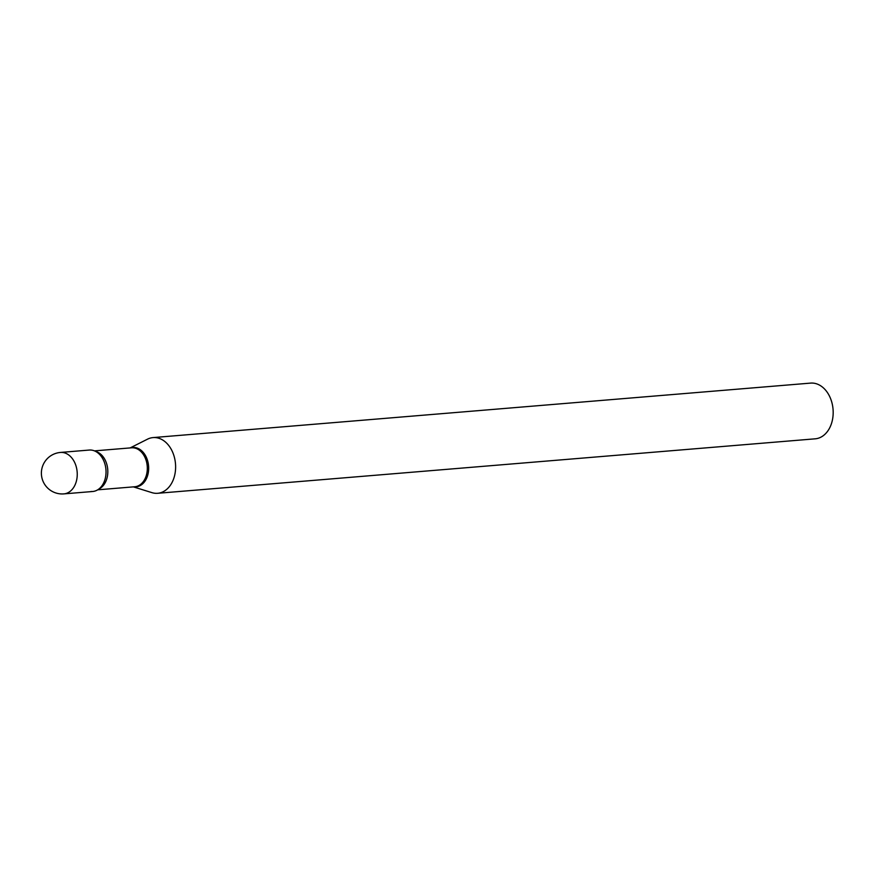 <?xml version="1.0" encoding="UTF-8"?>
<svg xmlns="http://www.w3.org/2000/svg" width="877" height="877" viewBox="0 0 877 877"><rect width="100%" height="100%" fill="white"/><g stroke="black" fill="none" stroke-linecap="round" stroke-linejoin="round"><path stroke-width="1.32" d="M89.246 450.054A20.796 15.03 85.3 0 1 106.04 471.848A20.796 15.03 85.3 0 1 92.677 491.504L63.889 493.883A20.796 15.03 85.3 0 0 77.253 474.238A20.796 15.03 85.3 0 0 62.135 452.433A20.796 15.03 85.3 0 0 60.458 452.444L89.246 450.054M90.923 450.044A20.796 15.03 85.3 0 1 101.03 456.106A20.796 15.03 85.3 0 1 103.311 483.589A20.796 15.03 85.3 0 1 91 491.504M130.125 447.928L147.489 439.18A27.943 20.204 85.3 0 1 153.047 437.59L810.611 383.106A27.943 20.204 85.3 0 1 812.869 383.096A27.943 20.204 85.3 0 1 833.15 410.853A27.943 20.204 85.3 0 1 815.226 438.818L157.663 493.291A27.943 20.204 85.3 0 1 155.404 493.302A27.943 20.204 85.3 0 1 151.929 492.644L133.348 486.867M153.047 437.59A27.943 20.204 85.3 0 1 155.306 437.579A27.943 20.204 85.3 0 1 175.586 465.336A27.943 20.204 85.3 0 1 157.663 493.291M94.464 450.877L131.528 447.807A19.535 14.131 85.3 0 1 133.107 447.796A19.535 14.131 85.3 0 1 147.292 467.2A19.535 14.131 85.3 0 1 134.762 486.757L97.698 489.826M130.563 447.884A19.765 14.295 85.3 0 1 134.302 447.467A19.765 14.295 85.3 0 1 148.673 468.208A19.765 14.295 85.3 0 1 134.378 486.888A19.765 14.295 85.3 0 1 133.797 486.834M95.615 451.414A19.535 14.131 85.3 0 1 107.728 469.392A19.535 14.131 85.3 0 1 98.739 489.114M60.458 452.444A20.796 20.796 0 0 0 41.383 473.284A20.796 20.796 0 0 0 63.889 493.883"/></g></svg>
